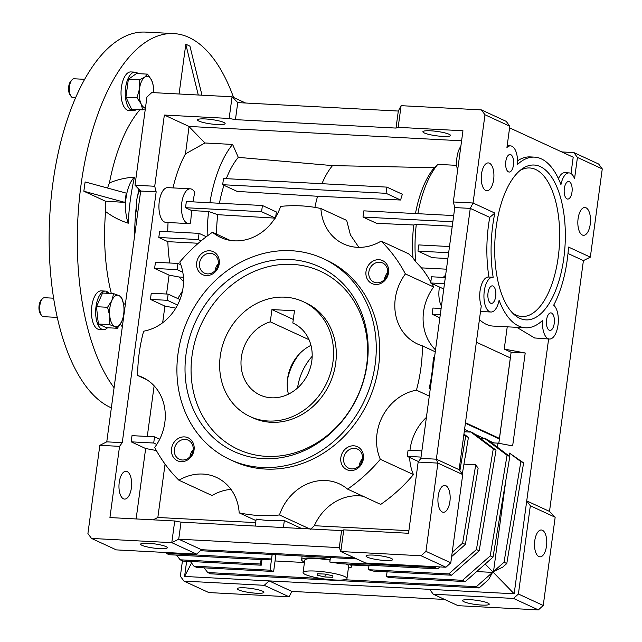 <?xml version="1.0" encoding="UTF-8"?>
<svg xmlns="http://www.w3.org/2000/svg" width="642" height="642" viewBox="0 0 642 642"><rect width="100%" height="100%" fill="white"/><g stroke="black" fill="none" stroke-linecap="round" stroke-linejoin="round"><path stroke-width="0.96" d="M220.254 356.125A63.293 55.517 114.8 0 1 303.112 301.62A63.293 55.517 114.8 0 1 332.933 362.056A63.293 55.517 114.8 0 1 250.067 416.554A63.293 55.517 114.8 0 1 220.254 356.125M271.935 309.572L270.282 321.827A39.555 34.7 -65.2 0 0 241.376 357.241A39.555 34.7 -65.2 0 0 260.01 395.007A39.555 34.7 -65.2 0 0 311.803 360.94A39.555 34.7 -65.2 0 0 293.169 323.175A39.555 34.7 -65.2 0 0 292.816 323.014L294.469 310.76L271.935 309.572L293.298 319.435M310.969 345.348A39.555 34.7 -65.2 0 0 287.6 378.571A39.555 34.7 -65.2 0 0 288.435 394.164M293.514 323.335L292.816 323.014M270.282 321.827L309.043 339.714M114.083 387.736A189.88 86.06 -87 0 1 81.012 184.984A189.88 86.06 -87 0 1 173.781 33.585L145.614 32.1A189.88 86.06 93 0 0 52.845 183.5A189.88 86.06 93 0 0 111.355 407.871M173.781 33.585A189.88 86.06 -87 0 1 233.56 97.472M137.757 195.409A119.573 54.193 -87 0 1 138.816 189.141M173.083 93.676A129.941 58.895 93 0 0 168.172 93.419M139.908 109.742A129.941 58.895 93 0 0 109.445 182.898C117.454 179.6 125.808 177.673 134.499 177.12A121.876 55.236 93 0 0 130.382 199.702A121.876 55.236 93 0 0 128.272 223.215A28.89 13.097 -87 0 1 126.081 197.72A28.89 13.097 -87 0 1 134.499 177.12M124.965 202.407L83.861 191.236A181.967 82.473 93 0 1 84.463 186.573A181.967 82.473 93 0 1 85.121 181.943L126.225 193.114L124.965 202.407L105.392 201.171A30.062 13.626 93 0 0 105.577 211.531A129.941 58.895 93 0 0 111.315 293.514M128.272 223.215C120.03 220.607 112.462 216.715 105.577 211.531M134.676 235.421A119.573 54.193 -87 0 1 136.385 205.568M198.274 95.008L185.803 44.266L179.078 93.997M185.803 44.266A181.967 82.473 93 0 1 189.936 46.176L201.989 95.201M83.861 191.236L105.392 201.171M120.415 324.017A30.062 13.626 93 0 0 122.317 326.786M123.601 304.525L125.487 303.385M109.445 182.898A30.062 13.626 93 0 0 107.607 188.058M138.174 73.645A19.3 8.747 93 0 0 135.061 72.153L130.84 71.928A19.3 8.747 93 0 0 121.081 90.747A19.3 8.747 93 0 0 128.809 110.488L133.03 110.705A19.3 8.747 93 0 0 136.281 109.549M135.061 72.153A19.3 8.747 93 0 0 125.31 90.971A19.3 8.747 93 0 0 133.03 110.705M84.672 79.327L74.135 78.773A9.494 4.301 93 0 0 71.88 79.977L70.644 81.422A7.736 3.507 93 0 0 68.702 86.614A7.736 3.507 93 0 0 69.946 94.735L71.021 96.3A9.494 4.301 93 0 0 73.14 97.736L75.563 97.857M71.88 79.977A9.494 4.301 93 0 0 69.496 86.341A9.494 4.301 93 0 0 71.021 96.3M142.709 109.886L131.634 109.309L125.936 97.183L128.36 79.311L136.465 73.557L147.548 74.135L144.747 77.08L139.434 79.889L139.483 88.893L137.019 97.769L141.12 103.892L142.709 109.886L145.357 108.659M128.36 79.311L139.434 79.889M153.534 92.649A15.825 7.174 93 0 0 153.085 84.929L151.648 80.266L147.548 74.135M125.936 97.183L137.019 97.769M145.461 107.872A15.825 7.174 -87 0 1 141.12 103.892A15.825 7.174 -87 0 1 139.483 88.893A15.825 7.174 -87 0 1 144.747 77.08A15.825 7.174 -87 0 1 151.648 80.266A15.825 7.174 93 0 1 153.085 84.929M106.131 293.242L106.331 291.235A19.3 8.747 93 0 0 105.457 291.099L101.235 290.874A19.3 8.747 93 0 0 91.485 309.693A19.3 8.747 93 0 0 99.205 329.426L103.434 329.651A19.3 8.747 93 0 0 107.511 327.757M105.457 291.099A19.3 8.747 93 0 0 95.706 309.909A19.3 8.747 93 0 0 103.434 329.651M109.317 293.41A19.3 8.747 93 0 0 107.647 291.845L106.275 291.773M107.399 293.306L107.647 291.845M53.599 298.193L44.531 297.711A9.494 4.301 93 0 0 42.276 298.915L41.04 300.368A7.736 3.507 93 0 0 40.342 313.673L41.417 315.246A9.494 4.301 93 0 0 42.773 316.482A9.494 4.301 93 0 0 43.536 316.675L57.25 317.397M42.276 298.915A9.494 4.301 93 0 0 41.417 315.246M117.414 328.279L106.331 327.693L98.37 324.017L96.477 306.699L107.559 307.277L109.766 316.008L109.453 324.595L114.693 326.505L117.414 328.279L121.715 321.522L122.67 318.93M98.37 324.017L109.453 324.595M96.477 306.699L102.551 293.049L113.634 293.635L111.852 300.52L107.559 307.277M123.481 303.867A15.825 7.174 -87 0 1 123.802 306.041A15.825 7.174 -87 0 1 122.694 318.841A15.825 7.174 -87 0 1 121.715 321.522A15.825 7.174 -87 0 1 114.693 326.505A15.825 7.174 -87 0 1 109.766 316.008A15.825 7.174 -87 0 1 111.852 300.52A15.825 7.174 93 0 1 118.874 295.537A15.825 7.174 -87 0 1 123.481 303.867L121.603 297.31L118.874 295.537L113.634 293.635M466.244 450.459A18.987 8.603 -87 0 1 464.977 458.043M304.485 562.103A25.319 4.021 7.7 0 1 301.612 559.752A25.319 4.021 7.7 0 1 315.655 558.042A25.319 4.021 7.7 0 1 330.14 559.575M348.879 564.166A25.319 4.021 7.7 0 1 351.784 566.533A25.319 4.021 7.7 0 1 348.389 568.034M481.781 605.085A13.45 2.135 7.7 0 1 462.593 600.583A13.45 2.135 7.7 0 1 470.056 599.676A13.45 2.135 7.7 0 1 489.244 604.186A13.45 2.135 7.7 0 1 481.781 605.085M256.423 593.232A13.45 2.135 7.7 0 1 237.227 588.722A13.45 2.135 7.7 0 1 244.698 587.823A13.45 2.135 7.7 0 1 263.886 592.325A13.45 2.135 7.7 0 1 256.423 593.232M542.41 530.26A13.45 6.099 -87 0 1 546.631 544.938A13.45 6.099 -87 0 1 539.922 556.847A13.45 6.099 -87 0 1 538.855 556.582A13.45 6.099 -87 0 1 534.634 541.896A13.45 6.099 -87 0 1 541.342 529.987A13.45 6.099 -87 0 1 542.41 530.26M540.275 166.599A77.53 35.141 -87 0 1 563.82 258.068A77.53 35.141 -87 0 1 519.755 318.32A77.53 35.141 -87 0 1 514.29 314.676A77.53 35.141 -87 0 1 494.926 240.614A77.53 35.141 -87 0 1 521.954 168.99A77.53 35.141 -87 0 1 540.275 166.599M512.501 312.959A74.368 33.705 93 0 0 515.951 315.005A74.368 33.705 93 0 0 558.219 257.209A74.368 33.705 93 0 0 535.629 169.472A74.368 33.705 93 0 0 519.996 170.515M551.566 313.063A8.779 3.98 -87 0 1 554.327 322.645A8.779 3.98 -87 0 1 549.945 330.421A8.779 3.98 -87 0 1 549.247 330.245A8.779 3.98 -87 0 1 546.486 320.663A8.779 3.98 -87 0 1 550.868 312.887A8.779 3.98 -87 0 1 551.566 313.063M493.024 286.043A8.779 3.98 -87 0 1 495.784 295.625A8.779 3.98 -87 0 1 491.403 303.401A8.779 3.98 -87 0 1 490.705 303.225A8.779 3.98 -87 0 1 487.944 293.643A8.779 3.98 -87 0 1 492.326 285.867A8.779 3.98 -87 0 1 493.024 286.043M510.783 154.674A8.779 3.98 -87 0 1 513.544 164.264A8.779 3.98 -87 0 1 509.162 172.04A8.779 3.98 -87 0 1 508.464 171.863A8.779 3.98 -87 0 1 505.711 162.274A8.779 3.98 -87 0 1 510.085 154.497A8.779 3.98 -87 0 1 510.783 154.674M569.326 181.694A8.779 3.98 -87 0 1 572.086 191.284A8.779 3.98 -87 0 1 567.705 199.06A8.779 3.98 -87 0 1 567.006 198.884A8.779 3.98 -87 0 1 564.246 189.294A8.779 3.98 -87 0 1 568.627 181.517A8.779 3.98 -87 0 1 569.326 181.694M586.01 207.783A13.923 6.308 -87 0 1 590.383 222.975A13.923 6.308 -87 0 1 583.442 235.309A13.923 6.308 -87 0 1 582.326 235.028A13.923 6.308 -87 0 1 577.961 219.829A13.923 6.308 -87 0 1 584.902 207.494A13.923 6.308 -87 0 1 586.01 207.783M488.939 277.055A85.442 38.729 -87 0 1 489.742 217.373L494.846 213.072A85.442 38.729 93 0 0 493.168 277.296A17.406 7.889 93 0 0 492.775 277.256A17.406 7.889 93 0 0 484.1 292.672A17.406 7.889 93 0 0 489.565 311.667A17.406 7.889 93 0 0 490.945 312.012A17.406 7.889 93 0 0 499.091 300.304A85.442 38.729 93 0 0 525.525 327.789A85.442 38.729 93 0 0 542.586 320.382A17.406 7.889 93 0 0 548.099 338.687A17.406 7.889 93 0 0 549.488 339.032A17.406 7.889 93 0 0 558.05 324.732A17.406 7.889 93 0 0 553.669 305.223A85.442 38.729 93 0 0 568.531 247.082L590.335 257.145L583.409 260.612L568.001 253.494M516.802 327.332L534.617 337.973L549.488 339.032M577.431 157.434L573.828 152.571L598.665 164.031L602.26 168.894L577.431 157.434L574.55 178.725A17.406 7.889 93 0 0 569.085 172.907A17.406 7.889 93 0 0 560.939 184.615A85.442 38.729 93 0 0 541.318 158.863A85.442 38.729 93 0 0 534.505 157.138A85.442 38.729 93 0 0 517.452 164.545A17.406 7.889 93 0 0 510.542 145.886A17.406 7.889 93 0 0 506.939 147.524L509.812 126.225L506.217 121.362L481.38 109.894L401.098 105.673L398.313 111.05L237.741 102.608L232.075 96.781L245.581 103.017M139.932 190.281A17.406 7.889 93 0 0 137.54 214.203M430.613 130.808A13.923 2.207 -172.3 0 0 422.885 131.738A13.923 2.207 -172.3 0 0 442.755 136.409A13.923 2.207 -172.3 0 0 450.483 135.47A13.923 2.207 -172.3 0 0 430.613 130.808M205.255 118.947A13.923 2.207 -172.3 0 0 197.527 119.885A13.923 2.207 -172.3 0 0 217.397 124.556A13.923 2.207 -172.3 0 0 225.125 123.617A13.923 2.207 -172.3 0 0 205.255 118.947M445.821 485.681A13.45 6.099 -87 0 1 450.042 500.359A13.45 6.099 -87 0 1 443.333 512.268A13.45 6.099 -87 0 1 442.266 511.995A13.45 6.099 -87 0 1 438.045 497.317A13.45 6.099 -87 0 1 444.754 485.408A13.45 6.099 -87 0 1 445.821 485.681M489.421 163.196A13.923 6.308 -87 0 1 493.794 178.396A13.923 6.308 -87 0 1 486.853 190.73A13.923 6.308 -87 0 1 485.737 190.449A13.923 6.308 -87 0 1 481.372 175.25A13.923 6.308 -87 0 1 488.313 162.916A13.923 6.308 -87 0 1 489.421 163.196M159.834 548.653A13.45 2.135 7.7 0 1 140.646 544.143A13.45 2.135 7.7 0 1 148.109 543.236A13.45 2.135 7.7 0 1 167.297 547.746A13.45 2.135 7.7 0 1 159.834 548.653M385.192 560.506A13.45 2.135 7.7 0 1 366.004 555.996A13.45 2.135 7.7 0 1 373.467 555.097A13.45 2.135 7.7 0 1 392.655 559.607A13.45 2.135 7.7 0 1 385.192 560.506M192.985 201.861A96.517 43.744 -87 0 1 194.775 192.415A17.406 7.889 93 0 0 191.685 189.173A17.406 7.889 93 0 0 190.297 188.82L167.763 187.633A17.406 7.889 93 0 0 159.088 203.049A17.406 7.889 93 0 0 164.545 222.044A17.406 7.889 93 0 0 165.933 222.397L188.467 223.585A17.406 7.889 93 0 0 190.634 223.047A96.517 43.744 93 0 1 191.749 210.584L208.65 211.475A96.517 43.744 93 0 0 207.157 236.087M190.297 188.82A17.406 7.889 93 0 0 181.622 204.236A17.406 7.889 93 0 0 187.087 223.231A17.406 7.889 93 0 0 188.467 223.585M123.465 498.81A13.923 6.308 93 0 0 124.572 499.091A13.923 6.308 93 0 0 131.514 486.764A13.923 6.308 93 0 0 127.148 471.565A13.923 6.308 93 0 0 126.033 471.284A13.923 6.308 93 0 0 119.091 483.619A13.923 6.308 93 0 0 123.465 498.81M362.449 458.781A10.521 9.229 -65.2 0 0 359.271 465.667M218.304 263.766A10.521 9.229 -65.2 0 0 215.118 270.659M387.616 272.673A10.521 9.229 -65.2 0 0 384.438 279.567M193.138 449.873A10.521 9.229 -65.2 0 0 189.96 456.759M354.44 448.325A10.521 9.229 -65.2 0 0 344.056 456.406A10.521 9.229 -65.2 0 0 348.638 468.162A10.521 9.229 -65.2 0 0 351.655 468.909A10.521 9.229 -65.2 0 0 362.048 460.828A10.521 9.229 -65.2 0 0 357.458 449.071A10.521 9.229 -65.2 0 0 354.44 448.325M210.287 253.317A10.521 9.229 -65.2 0 0 199.903 261.398A10.521 9.229 -65.2 0 0 204.493 273.155A10.521 9.229 -65.2 0 0 207.51 273.901A10.521 9.229 -65.2 0 0 217.895 265.82A10.521 9.229 -65.2 0 0 213.305 254.055A10.521 9.229 -65.2 0 0 210.287 253.317M379.607 262.225A10.521 9.229 -65.2 0 0 369.214 270.306A10.521 9.229 -65.2 0 0 373.805 282.063A10.521 9.229 -65.2 0 0 376.822 282.809A10.521 9.229 -65.2 0 0 387.206 274.728A10.521 9.229 -65.2 0 0 382.616 262.963A10.521 9.229 -65.2 0 0 379.607 262.225M185.129 439.417A10.521 9.229 -65.2 0 0 174.736 447.498A10.521 9.229 -65.2 0 0 179.327 459.263A10.521 9.229 -65.2 0 0 182.344 460.001A10.521 9.229 -65.2 0 0 192.736 451.92A10.521 9.229 -65.2 0 0 188.146 440.163A10.521 9.229 -65.2 0 0 185.129 439.417M353.79 445.805A12.655 11.107 -65.2 0 0 340.846 457.594A12.655 11.107 -65.2 0 0 350.444 470.57A12.655 11.107 -65.2 0 0 363.388 458.781A12.655 11.107 -65.2 0 0 353.79 445.805M209.637 250.789A12.655 11.107 -65.2 0 0 196.693 262.586A12.655 11.107 -65.2 0 0 206.291 275.562A12.655 11.107 -65.2 0 0 219.235 263.774A12.655 11.107 -65.2 0 0 209.637 250.789M230.992 489.405A47.468 41.634 -65.2 0 0 212.069 495.536L178.949 480.248A158.229 138.792 114.8 0 1 154.69 447.434A47.468 41.634 -65.2 0 0 142.452 377.319A47.468 41.634 -65.2 0 0 137.645 375.498A158.229 138.792 114.8 0 1 143.631 331.2A47.468 41.634 -65.2 0 0 179.752 262.064A158.229 138.792 114.8 0 1 212.486 232.243A47.468 41.634 -65.2 0 0 220.744 237.492A47.468 41.634 -65.2 0 0 280.61 206.395A158.229 138.792 114.8 0 1 300.97 205.865A158.229 138.792 114.8 0 1 320.904 208.522L346.688 220.415L350.428 234.94L358.87 247.355M347.595 489.124L380.714 504.411A158.229 138.792 -65.2 0 0 413.448 474.582L380.329 459.303A158.229 138.792 114.8 0 1 347.595 489.124A47.468 41.634 -65.2 0 0 339.337 483.867A47.468 41.634 -65.2 0 0 325.719 480.529A47.468 41.634 -65.2 0 0 279.471 514.964A158.229 138.792 114.8 0 1 239.177 512.846L255.965 520.59M363.091 496.274A47.468 41.634 -65.2 0 0 358.838 495.809A47.468 41.634 -65.2 0 0 314.347 525.71L310.543 529.305M239.177 512.846A47.468 41.634 -65.2 0 0 216.442 477.407A47.468 41.634 -65.2 0 0 202.824 474.061A47.468 41.634 -65.2 0 0 178.949 480.248M378.949 259.697A12.655 11.107 -65.2 0 0 366.012 271.494A12.655 11.107 -65.2 0 0 375.602 284.47A12.655 11.107 -65.2 0 0 388.546 272.681A12.655 11.107 -65.2 0 0 378.949 259.697M184.479 436.897A12.655 11.107 -65.2 0 0 171.534 448.686A12.655 11.107 -65.2 0 0 181.132 461.662A12.655 11.107 -65.2 0 0 194.069 449.873A12.655 11.107 -65.2 0 0 184.479 436.897M291.243 250.717A110.761 97.151 114.8 0 1 323.006 258.525A110.761 97.151 114.8 0 1 371.333 382.367A110.761 97.151 114.8 0 1 261.936 467.464A110.761 97.151 114.8 0 1 230.173 459.656A110.761 97.151 114.8 0 1 181.846 335.806A110.761 97.151 114.8 0 1 291.243 250.717M230.173 459.656L233.624 461.245A110.761 97.151 -65.2 0 0 265.387 469.053A110.761 97.151 -65.2 0 0 374.784 383.964A110.761 97.151 -65.2 0 0 326.457 260.114L323.006 258.525M263.132 458.653A101.757 89.254 114.8 0 1 186.011 354.328A101.757 89.254 114.8 0 1 290.056 259.528A101.757 89.254 114.8 0 1 367.168 363.853A101.757 89.254 114.8 0 1 263.132 458.653M292.327 264.376A98.106 86.052 -65.2 0 0 192.022 355.772A98.106 86.052 -65.2 0 0 266.374 456.35A98.106 86.052 -65.2 0 0 366.678 364.961A98.106 86.052 -65.2 0 0 292.327 264.376M303.112 301.62L305.873 302.896A63.293 55.517 114.8 0 1 333.487 373.668A63.293 55.517 114.8 0 1 270.98 422.292A63.293 55.517 114.8 0 1 252.828 417.83L250.067 416.554M309.725 528.928L279.471 514.964M229.146 118.457L235.437 119.637L396.01 128.079L398.168 127.349L462.954 130.759L453.324 201.973L454.769 207.575L420.863 458.372L418.159 462.063L408.537 533.277L343.743 529.867L341.584 530.605L181.02 522.155L174.72 520.975L109.934 517.572L119.556 446.351L122.261 442.667L156.166 191.862L154.722 186.26L164.352 115.046L229.146 118.457L232.075 96.781L151.793 92.56L146.938 96.982L135.005 185.225L140.67 191.051L106.765 441.848L99.839 445.315L87.914 533.558L91.509 538.429L116.346 549.889L196.629 554.118L201.484 549.696L178.717 539.184L339.281 547.634L340.814 551.542L365.651 563.01L445.933 567.231L450.788 562.809L462.721 474.566L459.118 469.695L481.259 305.977A17.406 7.889 -87 0 1 480.778 287.11A17.406 7.889 -87 0 1 488.554 277.031L492.775 277.256M534.505 157.138L530.276 156.913A85.442 38.729 93 0 0 517.548 160.829M479.117 587.944L476.356 586.676L492.534 572.399L488.626 579.557L479.117 587.944L210.52 573.82L207.759 572.544L321.152 578.506M476.356 586.676L344.473 579.734M480.176 438.253L484.084 438.462L484.14 438.029L507.06 455.258L490.231 555.892L462.561 580.304L386.476 576.299A65.701 10.424 7.7 0 1 388.41 577.535L465.322 581.58L462.561 580.304M490.231 555.892L492.992 557.168L465.322 581.58M496.025 450.162L493.265 448.894L470.345 431.665L473.106 432.941L496.025 450.162L479.189 550.796L451.519 575.208L373.211 571.091A65.701 10.424 7.7 0 0 368.428 569.711L369.038 565.225M479.189 550.796L476.428 549.528L448.758 573.932L451.519 575.208M448.758 573.932L368.428 569.711M465.394 544.432L478.129 468.267L475.746 464.768L462.633 543.156L465.394 544.432L451.631 556.574M439.906 566.91L437.724 568.844L340.693 563.732A65.701 10.424 7.7 0 0 329.803 562.031L330.413 557.553M462.633 543.156L452.201 552.361M435.942 566.701L434.963 567.568L437.724 568.844M434.963 567.568L329.803 562.031M463.957 464.15L475.746 464.768M275.908 554.688L273.636 571.492L196.725 567.448L193.964 566.172L190.345 561.469M273.636 571.492A65.701 10.424 7.7 0 1 270.049 570.176L193.964 566.172M261.992 559.599L261.238 565.201L182.922 561.076L180.169 559.808L176.55 555.097M261.238 565.201A65.701 10.424 7.7 0 1 260.5 564.029L180.169 559.808M266.157 559.816A65.701 10.424 7.7 0 1 271.526 558.965L166.366 553.436L169.127 554.712L266.157 559.816M166.366 553.436L165.636 552.481M444.593 599.443L291.861 591.41L289.077 596.787L264.239 585.319L269.094 580.898L184.583 576.452L186.637 561.277M291.861 591.41L269.094 580.898L429.667 589.348L433.262 594.211L513.544 598.44L518.399 594.01L530.332 505.768L526.729 500.904L514.17 593.794L429.667 589.348M289.077 596.787L208.794 592.558L183.957 581.098L264.239 585.319M182.44 560.851L180.362 576.227L183.957 581.098M523.615 462.906L520.863 461.63L509.531 453.116L523.615 462.906L506.787 563.532L502.718 567.127L493.513 571.532L504.026 562.264L506.787 563.532M520.863 461.63L504.026 562.264M513.544 598.44L538.381 609.9L458.099 605.679L433.262 594.211M538.381 609.9L543.236 605.478L518.399 594.01M492.534 572.399L476.669 571.565M368.949 565.899L351.993 565.008M304.428 562.504L275.065 560.956M204.148 567.841L207.759 572.544M543.236 605.478L555.169 517.235L530.332 505.768M464.68 430.662L465.209 431.809L464.254 431.753M493.265 448.894L476.428 549.528M507.06 455.258L509.82 456.534L492.992 557.168M465.474 422.717L499.436 438.39L510.318 357.891L476.356 342.21M465.209 431.809L464.335 431.151M509.82 456.534L486.901 439.305L484.14 438.029M386.476 576.299L387.078 571.821M464.246 431.777L470.281 432.09L470.345 431.665M270.049 570.176L272.176 554.487M261.101 559.551L260.5 564.029M271.526 558.965L272.136 554.487M184.583 576.452L191.541 563.018M548.621 338.992L526.729 500.904L549.504 511.409L555.169 517.235M509.531 453.116L509.138 456.021M505.88 480.104L493.513 571.532M514.17 593.794L485.208 564.037M497.414 447.209L497.967 443.141L491.555 442.803M549.504 511.409L583.409 260.612M464.559 429.45L470.281 432.09M474.671 434.12L484.084 438.462M488.466 440.484L493.738 442.916M497.967 443.141L512.653 445.885L525.212 352.996L511.128 352.257L504.235 349.071L507.236 326.826M498.818 443.301L511.128 352.257M525.212 352.996L504.235 349.071M499.436 438.39L498.031 438.317L465.402 423.255M463.845 434.786L465.667 436.159L459.881 470.73M465.667 436.159L468.427 437.427L462.304 474.005M356.84 558.941L200.368 550.708M570.995 173.549L573.202 157.21L509.596 127.854M573.828 152.571L561.766 151.929M569.085 172.907L564.856 172.682A17.406 7.889 93 0 0 558.444 178.685M479.422 319.547A85.442 38.729 93 0 0 493.128 326.08L525.525 327.789M468.427 437.427L463.941 434.056M590.335 257.145L602.26 168.894M201.484 549.696L354.207 557.729M441.126 308.465L432.957 308.04L432.122 314.227L439.866 317.806M509.812 126.225L484.975 114.766L481.38 109.894M494.846 213.072L473.05 203.008L484.975 114.766M453.324 201.973L473.05 203.008L470.265 208.385L436.351 459.191L437.884 463.099L418.159 462.063M489.742 217.373L470.265 208.385L454.769 207.575M459.118 469.695L436.351 459.191L420.863 458.372M462.721 474.566L437.884 463.099L425.951 551.342L450.788 562.809M445.933 567.231L421.096 555.763L425.951 551.342M196.629 554.118L171.791 542.651L178.717 539.184L181.02 522.155M343.743 529.867L340.814 551.542L421.096 555.763M91.509 538.429L171.791 542.651L174.72 520.975M237.741 102.608L235.437 119.637M398.313 111.05L396.01 128.079M401.098 105.673L398.168 127.349M445.315 277.505L431.512 276.782L430.678 282.97L442.113 288.25L443.847 288.346M421.874 450.901L408.071 450.17L407.229 456.366L418.52 461.574M432.122 314.227L440.292 314.66M430.678 282.97L444.481 283.7M448.662 252.731L417.958 251.118L418.793 244.923L449.504 246.544M452.851 221.771L362.987 217.044L363.829 210.849L453.685 215.576M407.229 456.366L421.032 457.088M339.281 547.634L341.584 530.605M177.537 305.014L167.321 300.304L168.164 294.108L179.993 299.565M156.76 444.441L153.703 443.028L154.537 436.833L132.003 435.645L131.169 441.84L145.654 448.525L156.375 450.532M153.703 443.028L131.169 441.84M99.839 445.315L119.556 446.351M106.765 441.848L122.261 442.667M140.67 191.051L156.166 191.862M135.005 185.225L154.722 186.26M206.331 236.713L199.068 233.367L159.633 231.289L158.799 237.484L167.835 241.657A96.517 43.744 93 0 0 169.753 263.011M199.068 233.367L198.234 239.562L158.799 237.484M168.164 294.108L151.263 293.217L150.421 299.413L164.914 306.098L175.788 308.136M167.321 300.304L150.421 299.413M180.819 264.753L177.978 263.437L155.444 262.257L154.61 268.444L169.095 275.137L179.086 277.007L183.54 281.565M177.978 263.437L177.144 269.632L154.61 268.444M386.059 193.314L386.893 187.119L223.504 178.524L222.67 184.711L386.059 193.314L400.608 200.023L317.589 196.267L237.179 191.412L222.67 184.711M417.886 213.698A85.442 38.729 -87 0 1 437.812 164.36L456.735 165.355M460.852 146.328A17.406 7.889 93 0 0 457.577 170.539M164.352 115.046L189.069 126.458L185.49 153.863A96.517 43.744 93 0 0 172.987 187.913M461.598 140.791L189.069 126.458M189.157 126.779L204.926 142.981L185.49 153.863M204.926 142.981L232.605 144.434A96.517 43.744 93 0 0 209.886 202.752M185.514 207.703L186.357 201.516L262.418 205.512L261.575 211.708L185.514 207.703L191.749 210.584M362.987 217.044L376.541 223.304L413.737 224.997L416.305 224.371A85.442 38.729 93 0 0 415.679 261.703L412.966 257.907A81.205 36.803 -87 0 1 413.737 224.997M415.462 213.569A81.205 36.803 -87 0 1 434.305 167.674L437.812 164.36M386.893 187.119L402.357 194.253A80.499 36.482 93 0 0 400.608 200.023M447.883 258.525L432.226 257.707L417.958 251.118M452.241 226.265L416.305 224.371M445.604 275.386A17.406 7.889 93 0 0 443.317 277.4M439.481 287.038A17.406 7.889 93 0 0 441.447 306.122M154.537 436.833L159.714 439.224M153.125 519.843L157.844 517.476L255.685 522.62M165.058 464.118L157.844 517.476M145.654 448.525L136.128 518.945M182.513 290.938L177.794 298.554M168.06 222.509A96.517 43.744 93 0 0 167.731 231.722M201.098 240.878L198.234 239.562M169.095 275.137L166.543 294.02M198.298 243.262L167.835 241.657M147.283 436.456L154.128 385.826M162.659 322.741L164.914 306.098M182.81 272.248L177.144 269.632M183.419 277.232L179.086 277.007M434.305 167.674L332.54 165.612L238.294 157.362L232.605 144.434M238.294 157.362A81.205 36.803 93 0 0 226.305 178.669M223.954 185.305A81.205 36.803 93 0 0 219.46 203.257M275.683 217.06A78.781 35.703 93 0 1 276.389 211.964L262.418 205.512M275.129 217.959L261.575 211.708M275.546 218.16L217.726 214.685L208.65 211.475M412.966 257.907L408.593 253.791L381.131 241.111A158.229 138.792 114.8 0 1 405.391 273.933L433.679 286.99A158.229 138.792 -65.2 0 0 431.761 283.475M321.955 183.7A77.217 34.997 -87 0 1 332.54 165.612M314.901 207.374A77.217 34.997 -87 0 1 317.589 196.267M446.439 269.183L421.497 267.875L415.679 261.703M430.22 389.132L429.129 388.635L430.284 388.691M429.129 388.635A158.229 138.792 -65.2 0 0 433.318 357.666L434.465 357.73M430.83 281.838A158.229 138.792 -65.2 0 0 421.497 267.875M433.679 286.99A47.468 41.634 -65.2 0 0 435.525 349.914M426.4 417.388A47.468 41.634 -65.2 0 0 409.973 450.275M409.676 457.497A47.468 41.634 -65.2 0 0 413.448 474.582M314.347 525.71L408.882 530.685M255.219 526.055L256.166 519.073A158.229 138.792 -65.2 0 0 284.334 520.558L283.395 527.539M284.334 520.558L301.539 528.494M217.726 214.685A81.205 36.803 93 0 0 216.531 234.105M320.904 208.522A47.468 41.634 -65.2 0 0 343.639 243.96A47.468 41.634 -65.2 0 0 381.131 241.111M405.391 273.933A47.468 41.634 -65.2 0 0 417.629 344.048A47.468 41.634 -65.2 0 0 422.436 345.869A158.229 138.792 114.8 0 1 416.449 390.159L429.281 396.09M435.268 351.792L422.436 345.869M416.449 390.159A47.468 41.634 -65.2 0 0 380.329 459.303M146.962 379.799L137.645 375.498M212.486 232.243L230.109 240.373M330.068 560.081A22.149 3.515 -172.3 0 0 307.823 558.837A22.149 3.515 -172.3 0 0 304.741 560.169L303.072 572.56A22.149 3.515 -172.3 0 0 318.978 578.137A22.149 3.515 -172.3 0 0 343.895 579.822A22.149 3.515 -172.3 0 0 346.977 578.49A22.149 3.515 -172.3 0 0 331.071 572.913A22.149 3.515 -172.3 0 0 306.154 571.228A22.149 3.515 -172.3 0 0 303.072 572.56M346.977 578.49L348.646 566.108A22.149 3.515 -172.3 0 0 346.062 564.021M317.236 573.755L317.124 575.2L324.908 576.973L332.805 577.302L332.925 575.85L325.141 574.076L317.236 573.755M317.317 573.755L317.124 575.2M325.293 574.117L324.908 576.973M299.389 353.935A53.8 47.187 -65.2 0 0 287.455 379.783M297.543 387.993A53.8 47.187 114.8 0 1 312.181 356.286M352.081 564.334L351.784 566.533M490.945 312.012L480.513 311.466M302.109 556.06L301.612 559.752M510.542 145.886L507.18 145.71"/></g></svg>
